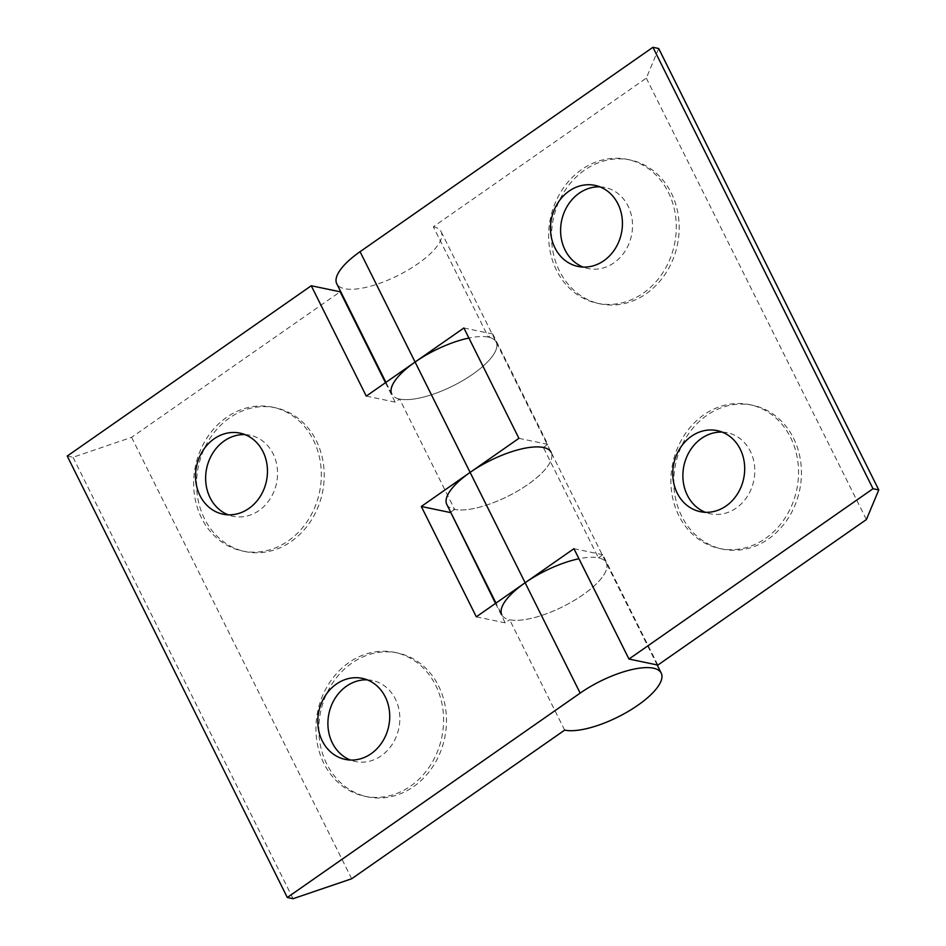 <?xml version="1.0" encoding="UTF-8"?>
<svg xmlns="http://www.w3.org/2000/svg" width="946" height="946" viewBox="0 0 946 946"><rect width="100%" height="100%" fill="white"/><g stroke="black" fill="none" stroke-linecap="round" stroke-linejoin="round"><path stroke-width="0.71" stroke-dasharray="4.73 3.55" d="M671.246 192.937A73.481 63.382 101.8 0 1 666.067 272.803A73.481 63.382 101.8 0 1 600.296 303.879A73.481 63.382 101.8 0 1 559.441 270.97A73.481 63.382 101.8 0 1 564.62 191.104A73.481 63.382 101.8 0 1 630.403 160.028A73.481 63.382 101.8 0 1 671.246 192.937M668.361 192.334A73.481 63.382 101.8 0 1 663.17 272.2A73.481 63.382 101.8 0 1 597.399 303.276A73.481 63.382 101.8 0 1 556.544 270.367A73.481 63.382 101.8 0 1 561.735 190.501A73.481 63.382 101.8 0 1 627.505 159.425A73.481 63.382 101.8 0 1 668.361 192.334M599.906 186.859A41.411 35.712 101.8 0 1 605.05 187.497A41.411 35.712 101.8 0 1 628.073 206.039A41.411 35.712 101.8 0 1 625.152 251.045A41.411 35.712 101.8 0 1 588.081 268.558A41.411 35.712 101.8 0 1 583.126 267.068M793.517 438.175A73.481 63.382 101.8 0 1 788.337 518.041A73.481 63.382 101.8 0 1 722.567 549.118A73.481 63.382 101.8 0 1 681.711 516.209A73.481 63.382 101.8 0 1 686.891 436.343A73.481 63.382 101.8 0 1 752.673 405.266A73.481 63.382 101.8 0 1 793.517 438.175M790.631 437.572A73.481 63.382 101.8 0 1 785.44 517.438A73.481 63.382 101.8 0 1 719.67 548.514A73.481 63.382 101.8 0 1 678.814 515.605A73.481 63.382 101.8 0 1 684.005 435.739A73.481 63.382 101.8 0 1 749.776 404.663A73.481 63.382 101.8 0 1 790.631 437.572M722.176 432.097A41.411 35.712 101.8 0 1 727.32 432.736A41.411 35.712 101.8 0 1 750.344 451.277A41.411 35.712 101.8 0 1 747.423 496.283A41.411 35.712 101.8 0 1 710.351 513.784A41.411 35.712 101.8 0 1 705.397 512.306M658.688 48.506L646.307 78.116L433.327 226.756L488.349 337.119A58.321 19.937 -26.5 0 1 496.165 342.062A58.321 19.937 -26.5 0 1 452.874 385.933A58.321 19.937 -26.5 0 1 391.786 394.104L385.944 382.385M433.327 226.756A58.321 19.937 -26.5 0 1 441.143 231.711A58.321 19.937 -26.5 0 1 397.852 275.57A58.321 19.937 -26.5 0 1 336.764 283.753M446.808 504.466A58.321 19.937 153.5 0 0 507.896 496.283A58.321 19.937 153.5 0 0 551.187 452.425A58.321 19.937 153.5 0 0 543.371 447.47L598.392 557.833A58.321 19.937 -26.5 0 1 606.209 562.775A58.321 19.937 -26.5 0 1 562.917 606.634A58.321 19.937 -26.5 0 1 501.829 614.817L495.988 603.099M646.307 78.116L866.394 519.543M543.371 447.47L547.805 444.372L492.783 334.021L488.349 337.119M657.848 665.085L602.827 554.734L598.392 557.833M573.938 548.692L602.827 554.734M518.916 438.329L547.805 444.372M463.895 327.978L492.783 334.021M326.737 763.942A73.481 63.382 101.8 0 1 331.928 684.076A73.481 63.382 101.8 0 1 397.698 653A73.481 63.382 101.8 0 1 438.554 685.909A73.481 63.382 101.8 0 1 433.363 765.775A73.481 63.382 101.8 0 1 367.592 796.851A73.481 63.382 101.8 0 1 326.737 763.942M323.851 763.339A73.481 63.382 101.8 0 1 329.042 683.473A73.481 63.382 101.8 0 1 394.813 652.397A73.481 63.382 101.8 0 1 435.668 685.306A73.481 63.382 101.8 0 1 430.477 765.172A73.481 63.382 101.8 0 1 364.707 796.248A73.481 63.382 101.8 0 1 323.851 763.339M367.214 679.843A41.411 35.712 101.8 0 1 372.357 680.47A41.411 35.712 101.8 0 1 395.381 699.011A41.411 35.712 101.8 0 1 392.448 744.017A41.411 35.712 101.8 0 1 355.389 761.53A41.411 35.712 101.8 0 1 350.422 760.04M204.478 518.715A73.481 63.382 101.8 0 1 209.657 438.838A73.481 63.382 101.8 0 1 275.428 407.773A73.481 63.382 101.8 0 1 316.283 440.67A73.481 63.382 101.8 0 1 311.104 520.548A73.481 63.382 101.8 0 1 245.321 551.613A73.481 63.382 101.8 0 1 204.478 518.715M201.581 518.101A73.481 63.382 101.8 0 1 206.772 438.235A73.481 63.382 101.8 0 1 272.543 407.158A73.481 63.382 101.8 0 1 313.398 440.067A73.481 63.382 101.8 0 1 308.207 519.933A73.481 63.382 101.8 0 1 242.436 551.01A73.481 63.382 101.8 0 1 201.581 518.101M244.943 434.604A41.411 35.712 101.8 0 1 250.087 435.231A41.411 35.712 101.8 0 1 273.11 453.773A41.411 35.712 101.8 0 1 270.178 498.779A41.411 35.712 101.8 0 1 233.118 516.291A41.411 35.712 101.8 0 1 228.152 514.801M564.667 730.123L509.646 619.76A58.321 19.937 153.5 0 0 573.311 600.994A58.321 19.937 153.5 0 0 606.209 562.775A58.321 19.937 153.5 0 0 578.964 558.755M657.151 664.943L551.187 452.425A58.321 19.937 -26.5 0 1 518.29 490.643A58.321 19.937 -26.5 0 1 454.624 509.409L399.602 399.046A58.321 19.937 153.5 0 0 463.268 380.28A58.321 19.937 153.5 0 0 496.165 342.062A58.321 19.937 153.5 0 0 468.92 338.041M67.225 456.067L72.996 457.273L131.6 437.336L340.146 291.794M293.083 898.7L72.996 457.273M351.687 878.763L131.6 437.336M495.515 603.418L505.211 622.858L509.646 619.76M385.471 382.704L395.168 402.145L399.602 399.046M454.624 509.409L450.651 512.176M366.279 396.102L395.168 402.145M476.323 616.816L505.211 622.858M597.399 303.276L600.296 303.879M577.982 266.441L588.081 268.558M719.67 548.514L722.567 549.118M700.253 511.668L710.351 513.784M441.143 231.711L551.187 452.425M717.21 430.619L727.32 432.736M749.776 404.663L752.673 405.266M594.939 185.381L605.05 187.497M627.505 159.425L630.403 160.028M394.813 652.397L397.698 653M362.247 678.353L372.357 680.47M272.543 407.158L275.428 407.773M239.977 433.114L250.087 435.231M223.008 514.175L233.118 516.291M242.436 551.01L245.321 551.613M345.278 759.413L355.389 761.53M364.707 796.248L367.592 796.851"/><path stroke-width="1.42" d="M583.126 267.068A41.411 35.712 101.8 0 1 565.069 250.016A41.411 35.712 101.8 0 1 566.477 207.541A41.411 35.712 101.8 0 1 599.906 186.859M617.963 203.922A41.411 35.712 101.8 0 1 615.042 248.928A41.411 35.712 101.8 0 1 577.982 266.441A41.411 35.712 101.8 0 1 554.959 247.899A41.411 35.712 101.8 0 1 557.88 202.893A41.411 35.712 101.8 0 1 594.939 185.381A41.411 35.712 101.8 0 1 617.963 203.922M705.397 512.306A41.411 35.712 101.8 0 1 687.34 495.243A41.411 35.712 101.8 0 1 688.747 452.779A41.411 35.712 101.8 0 1 722.176 432.097M740.233 449.161A41.411 35.712 101.8 0 1 737.312 494.167A41.411 35.712 101.8 0 1 700.253 511.668A41.411 35.712 101.8 0 1 677.23 493.126A41.411 35.712 101.8 0 1 680.15 448.12A41.411 35.712 101.8 0 1 717.21 430.619A41.411 35.712 101.8 0 1 740.233 449.161M391.786 394.104A58.321 19.937 -26.5 0 1 415.093 362.034L463.895 327.978L518.916 438.329L470.115 472.397A58.321 19.937 153.5 0 0 446.808 504.466L495.988 603.099M385.944 382.385L336.764 283.753A58.321 19.937 -26.5 0 1 360.071 251.683L652.917 47.3L873.004 488.727L878.775 489.933L866.394 519.543L657.848 665.085L628.96 659.043L873.004 488.727M501.829 614.817A58.321 19.937 -26.5 0 1 525.136 582.748L573.938 548.692L628.96 659.043M652.917 47.3L658.688 48.506L878.775 489.933M350.422 760.04A41.411 35.712 101.8 0 1 332.365 742.988A41.411 35.712 101.8 0 1 333.784 700.513A41.411 35.712 101.8 0 1 367.214 679.843M322.255 740.872A41.411 35.712 101.8 0 1 325.188 695.866A41.411 35.712 101.8 0 1 362.247 678.353A41.411 35.712 101.8 0 1 385.27 696.895A41.411 35.712 101.8 0 1 382.338 741.901A41.411 35.712 101.8 0 1 345.278 759.413A41.411 35.712 101.8 0 1 322.255 740.872M228.152 514.801A41.411 35.712 101.8 0 1 210.095 497.75A41.411 35.712 101.8 0 1 211.514 455.274A41.411 35.712 101.8 0 1 244.943 434.604M199.996 495.633A41.411 35.712 101.8 0 1 202.917 450.627A41.411 35.712 101.8 0 1 239.977 433.114A41.411 35.712 101.8 0 1 263 451.656A41.411 35.712 101.8 0 1 260.079 496.662A41.411 35.712 101.8 0 1 223.008 514.175A41.411 35.712 101.8 0 1 199.996 495.633M578.964 558.755A58.321 19.937 153.5 0 0 525.136 582.748L476.323 616.816L421.301 506.465L470.115 472.397A58.321 19.937 -26.5 0 1 551.187 452.425M287.312 897.494L293.083 898.7L351.687 878.763L564.667 730.123A58.321 19.937 153.5 0 0 628.333 711.357A58.321 19.937 153.5 0 0 661.23 673.126A58.321 19.937 153.5 0 0 580.158 693.111L287.312 897.494L67.225 456.067L311.258 285.751L340.146 291.794L385.471 382.704M468.92 338.041A58.321 19.937 153.5 0 0 415.093 362.034L366.279 396.102L311.258 285.751M450.651 512.176L495.515 603.418M421.301 506.465L450.19 512.507M360.071 251.683L580.158 693.111M661.23 673.126L657.151 664.943"/></g></svg>
